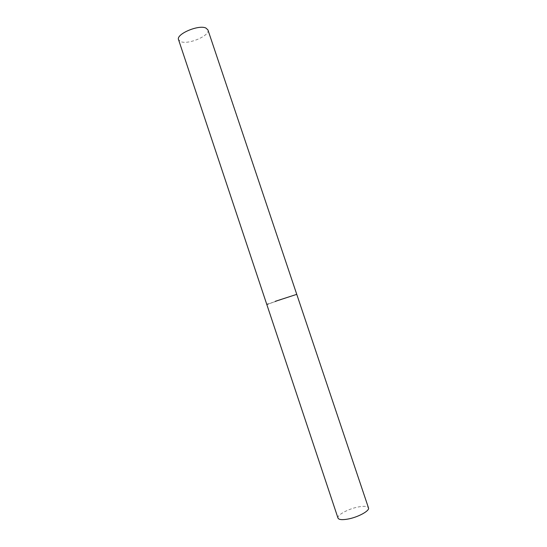 <?xml version="1.0" encoding="UTF-8"?>
<svg xmlns="http://www.w3.org/2000/svg" width="547" height="547" viewBox="0 0 547 547"><rect width="100%" height="100%" fill="white"/><g stroke="black" fill="none" stroke-linecap="round" stroke-linejoin="round"><path stroke-width="0.41" stroke-dasharray="2.73 2.05" d="M266.772 304.392L296.761 294.354L268.365 303.968M337.998 518.091C336.658 515.137 348.425 508.778 358.333 506.96C364.193 505.893 367.577 506.201 368.487 507.889M207.922 29.88C210.445 35.418 188.653 44.875 180.913 41.681L178.554 39.705"/><path stroke-width="0.82" d="M275.168 301.356L296.761 294.354L275.168 301.356M347.892 519.069C342.101 520.074 338.805 519.746 337.998 518.091L178.554 39.705C175.765 34.242 198.499 24.444 205.857 28.013L207.922 29.88L368.487 507.889C369.95 510.727 358.018 517.277 347.892 519.069M268.365 303.968L266.772 304.392"/></g></svg>

